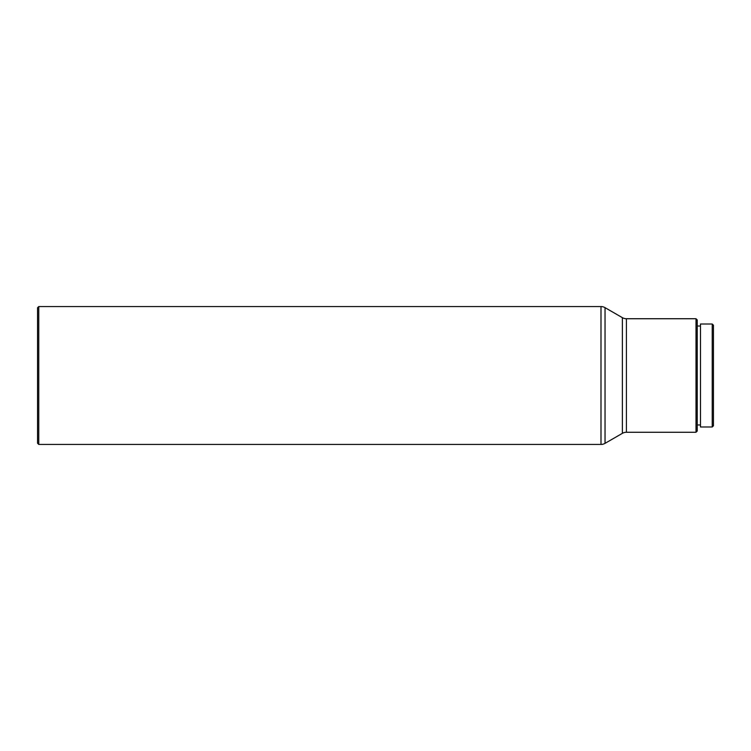 <?xml version="1.0" encoding="UTF-8"?>
<svg xmlns="http://www.w3.org/2000/svg" width="751" height="751" viewBox="0 0 751 751"><rect width="100%" height="100%" fill="white"/><g stroke="black" fill="none" stroke-linecap="round" stroke-linejoin="round"><path stroke-width="0.56" stroke-dasharray="3.75 2.82" d="M626.418 432.266L626.418 318.734L626.418 432.266M622.372 317.654L622.372 433.346L622.372 317.654M697.228 326.037L697.228 424.963L697.228 326.037M700.476 424.963L700.476 324.01L700.476 424.963M713.45 325.221L713.45 425.779L713.45 325.221M712.23 426.99L712.23 324.01L712.23 426.99M697.228 319.954L697.228 431.046L697.228 319.954M697.228 424.963L697.228 326.985L697.228 424.963M696.017 432.266L696.017 318.734L696.017 432.266M605.043 443.343L605.043 307.657L605.043 443.343M600.997 444.432L600.997 306.568L600.997 444.432M38.77 444.432L38.77 306.568L38.77 444.432M37.55 443.212L37.55 307.788L37.55 443.212"/><path stroke-width="1.13" d="M38.77 306.568L37.55 307.788L37.55 443.212L38.77 444.432L38.77 306.568L38.77 444.432L600.997 444.432L600.997 306.568L38.77 306.568L600.997 306.568L600.997 444.432A8.111 8.111 0 0 0 605.043 443.343L605.043 307.657A8.111 8.111 0 0 0 600.997 306.568A8.111 8.111 0 0 1 605.043 307.657L605.043 443.343L622.372 433.346L622.372 317.654L605.043 307.657L622.372 317.654A8.111 8.111 0 0 0 626.418 318.734A8.111 8.111 0 0 1 622.372 317.654L622.372 433.346A8.111 8.111 0 0 1 626.418 432.266L696.017 432.266L696.017 318.734L626.418 318.734L626.418 432.266A8.111 8.111 0 0 0 622.372 433.346L605.043 443.343A8.111 8.111 0 0 1 600.997 444.432L38.77 444.432L37.55 443.212L37.55 307.788L38.77 306.568M696.017 432.266L697.228 431.046L697.228 319.954L696.017 318.734L696.017 432.266L626.418 432.266L626.418 318.734L696.017 318.734L697.228 319.954L697.228 431.046L696.017 432.266M697.228 424.963L700.476 424.963L697.228 424.963M700.476 326.037L697.228 326.037L700.476 326.037M700.476 426.99L712.23 426.99L712.23 324.01L700.476 324.01L700.476 426.99L712.23 426.99L713.45 425.779L713.45 325.221L712.23 324.01L712.23 426.99L713.45 425.779L713.45 325.221L712.23 324.01L700.476 324.01L700.476 426.99"/></g></svg>
